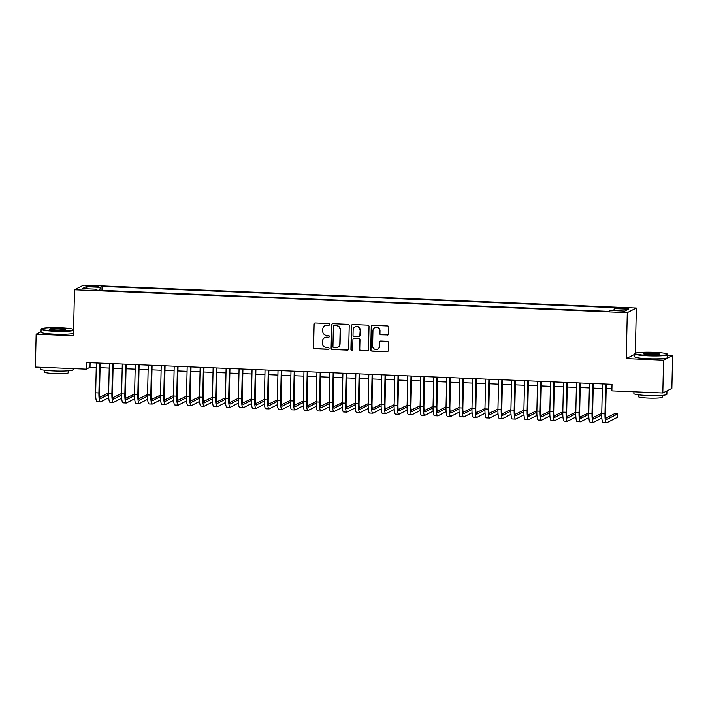 <?xml version="1.0" encoding="UTF-8"?>
<svg xmlns="http://www.w3.org/2000/svg" width="708" height="708" viewBox="0 0 708 708"><rect width="100%" height="100%" fill="white"/><g stroke="black" fill="none" stroke-linecap="round" stroke-linejoin="round"><path stroke-width="1.06" d="M329.583 324.468A0.912 0.885 -117 0 0 328.707 323.529L315.175 322.963A1.292 1.266 -117 0 0 313.874 324.202L313.343 347.416A1.292 1.266 -117 0 0 314.591 348.761L328.123 349.318A0.912 0.885 -117 0 0 329.034 348.451A0.912 0.885 -117 0 0 328.167 347.513L326.415 347.442A4.151 4.062 -117 0 1 322.432 343.141L322.476 341.212A4.151 4.062 -117 0 1 326.645 337.256L328.397 337.327A0.912 0.885 -117 0 0 329.309 336.459A0.912 0.885 -117 0 0 328.432 335.521L326.689 335.45A4.151 4.062 -117 0 1 322.706 331.149L322.751 329.22A4.151 4.062 -117 0 1 326.919 325.255L328.671 325.335A0.912 0.885 -117 0 0 329.583 324.468M625.341 307.892L620.332 308.201L628.784 308.387L625.341 307.892M387.382 335.052A1.292 1.266 -117 0 0 388.683 333.813L388.834 327.308A1.292 1.266 -117 0 0 387.586 325.963L372.558 325.344A1.292 1.266 -117 0 0 371.249 326.574L370.726 349.787A1.292 1.266 -117 0 0 371.974 351.133L387.002 351.752A1.292 1.266 -117 0 0 388.303 350.513L388.48 342.654A1.292 1.266 -117 0 0 387.241 341.309L380.807 341.044A1.292 1.266 -117 0 0 379.506 342.283L379.417 346.177A3.469 3.39 -117 0 1 377.576 349.132A3.469 3.39 -117 0 1 372.603 345.902L372.948 330.618A3.469 3.39 -117 0 1 374.78 327.662A3.469 3.39 -117 0 1 379.762 330.901L379.7 333.441A1.292 1.266 -117 0 0 380.948 334.787L387.621 334.928A1.292 1.266 -117 0 0 388.117 334.849M634.757 354.274L626.235 358.602L663.546 360.151L662.803 392.993L671.857 388.391L672.6 355.54L667.759 355.336M626.235 358.602L627.279 312.617L74.499 289.758L83.553 285.147L636.333 308.015L627.279 312.617M41.046 331.698L36.143 334.194L73.455 335.742L74.499 289.758M36.143 334.194L35.4 367.045L86.332 369.151L90.005 367.284L96.244 367.541M662.803 392.993L611.871 390.887L612.013 384.32L86.482 362.576L86.332 369.151M349.221 325.662A1.292 1.266 -117 0 0 347.973 324.326L332.946 323.698A1.292 1.266 -117 0 0 331.636 324.937L331.114 348.15A1.292 1.266 -117 0 0 332.362 349.495L347.389 350.115A1.292 1.266 -117 0 0 348.69 348.876L349.221 325.662M352.752 324.521L367.779 325.14A1.292 1.266 -117 0 1 369.027 326.485L368.496 349.699A1.292 1.266 -117 0 1 367.195 350.938L360.761 350.672A1.292 1.266 -117 0 1 359.514 349.327L359.735 339.911A1.292 1.266 -117 0 0 358.487 338.566L354.221 338.397A1.292 1.266 -117 0 0 352.92 339.628L352.69 349.433A0.912 0.885 -117 0 1 352.212 350.203A0.912 0.885 -117 0 1 350.911 349.354L351.442 325.76A1.292 1.266 -117 0 1 352.752 324.521M90.35 286.616L98.058 286.439L91.872 285.837L87.013 286.129L90.35 286.616M613.818 310.6L614.208 308.564L615.916 307.697L102.058 286.439L100.35 287.306L99.784 290.271M614.208 308.564L628.483 309.157L624.757 311.051L610.482 310.458L608.774 311.334L94.916 290.076L96.624 289.2L82.358 288.607L86.075 286.713L100.35 287.306M663.546 360.151L672.6 355.54M635.306 353.292L636.333 308.015M100.085 367.7L109.218 368.071M113.068 368.231L122.192 368.611M126.042 368.771L135.166 369.151M139.016 369.31L148.14 369.682M151.99 369.841L161.123 370.222M164.973 370.381L174.097 370.762M177.947 370.921L187.071 371.293M190.921 371.452L200.045 371.833M203.895 371.992L213.028 372.373M216.878 372.532L226.002 372.904M229.852 373.063L238.977 373.443M242.826 373.603L251.951 373.983M255.8 374.143L264.934 374.514M268.774 374.674L277.908 375.054M281.757 375.213L290.882 375.594M294.732 375.753L303.856 376.125M307.706 376.284L316.839 376.665M320.68 376.824L329.813 377.205M333.663 377.364L342.787 377.736M346.637 377.895L355.761 378.276M359.611 378.435L368.744 378.815M372.585 378.966L381.718 379.346M385.568 379.506L394.692 379.886M398.542 380.046L407.666 380.417M411.516 380.577L420.641 380.957M424.49 381.116L433.623 381.497M437.473 381.656L446.598 382.028M450.447 382.187L459.572 382.568M463.421 382.727L472.546 383.108M476.395 383.267L485.529 383.639M489.37 383.798L498.503 384.179M502.353 384.338L511.477 384.718M515.327 384.878L524.451 385.249M528.301 385.409L537.434 385.789M541.275 385.949L550.408 386.329M554.258 386.488L563.382 386.86M567.232 387.019L576.356 387.4M580.206 387.559L589.339 387.94M593.18 388.099L602.313 388.471M606.163 388.63L611.916 388.869M90.102 362.726L90.005 367.284M101.97 290.369L102.058 286.439M96.801 290.147L96.624 289.2M87.518 288.829L86.075 286.713M329.22 325.167A0.912 0.885 -117 0 1 328.91 325.211L327.158 325.131A4.151 4.062 -117 0 0 325.184 325.565L324.937 325.689M324.671 337.681L324.91 337.557A4.151 4.062 -117 0 1 326.892 337.132L328.636 337.203A0.912 0.885 -117 0 0 328.946 337.158M314.679 323.043A1.292 1.266 -117 0 0 314.113 324.078L313.591 347.292A1.292 1.266 -117 0 0 314.839 348.637L328.37 349.194A0.912 0.885 -117 0 0 328.671 349.15M332.45 323.777A1.292 1.266 -117 0 0 331.884 324.813L331.362 348.026A1.292 1.266 -117 0 0 332.601 349.371L347.628 349.991A1.292 1.266 -117 0 0 348.124 349.911M334.3 325.565A0.912 0.885 -117 0 0 333.388 326.432L332.928 346.805A0.912 0.885 -117 0 0 333.804 347.743L335.645 347.823A4.151 4.062 -117 0 0 339.813 343.867L340.132 329.937A4.151 4.062 -117 0 0 336.15 325.645L334.548 325.441A0.912 0.885 -117 0 0 334.114 325.538L333.875 325.662M337.619 347.398L337.866 347.265A4.151 4.062 -117 0 0 340.061 343.743L339.813 343.867M334.548 325.441L336.397 325.521A4.151 4.062 -117 0 1 340.38 329.813L340.061 343.743M353.602 338.53L353.85 338.406A1.292 1.266 -117 0 1 354.46 338.265L358.735 338.442A1.292 1.266 -117 0 1 359.974 339.787L359.761 349.203A1.292 1.266 -117 0 0 361.009 350.549L367.434 350.814A1.292 1.266 -117 0 0 367.93 350.734M352.257 324.6A1.292 1.266 -117 0 0 351.69 325.636L351.159 349.23A0.912 0.885 -117 0 0 352.327 350.133M359.956 330.14A3.469 3.39 -117 0 0 354.974 326.91A3.469 3.39 -117 0 0 353.142 329.857L353.018 335.247A1.292 1.266 -117 0 0 354.257 336.592L358.531 336.76A1.292 1.266 -117 0 0 359.832 335.53L360.195 330.017A3.469 3.39 -117 0 0 355.221 326.786L354.974 326.91M359.142 336.627L359.39 336.504A1.292 1.266 -117 0 0 360.071 335.406L359.832 335.53M360.195 330.017L360.071 335.406M374.78 327.662L375.028 327.538A3.469 3.39 -117 0 1 380.001 330.778L379.948 333.318A1.292 1.266 -117 0 0 381.187 334.663L387.621 334.928M377.576 349.132L377.824 349.009A3.469 3.39 -117 0 0 379.656 346.053L379.417 346.177M380.311 341.123A1.292 1.266 -117 0 0 379.745 342.159L379.656 346.053M372.063 325.414A1.292 1.266 -117 0 0 371.496 326.45L370.974 349.663A1.292 1.266 -117 0 0 372.213 351.009L387.241 351.628A1.292 1.266 -117 0 0 387.736 351.549M108.74 397.692L100.518 401.879A9.903 1.805 -87.6 0 1 100.332 401.923L97.093 401.781A9.903 1.805 -87.6 0 1 95.668 392.825L96.341 362.992M100.332 401.923A9.903 1.805 -87.6 0 1 98.908 392.958L99.589 363.124M100.191 363.142L99.518 392.648A6.602 1.204 92.4 0 0 100.474 398.622A6.602 1.204 92.4 0 0 100.598 398.595L108.625 394.506M108.651 392.94L99.793 397.215M73.597 329.459A16.116 1.611 1.3 0 0 60.605 327.786A16.116 1.611 1.3 0 0 41.595 328.777A16.116 1.611 1.3 0 0 54.631 330.822A16.116 1.611 1.3 0 0 73.588 329.875M73.57 330.477A16.514 1.655 -178.7 0 1 54.551 331.256A16.514 1.655 -178.7 0 1 41.099 329.326A16.514 1.655 -178.7 0 1 41.188 329.158L41.595 328.777M59.109 328.547A8.053 0.805 -178.7 0 1 65.632 329.565A8.053 0.805 -178.7 0 1 56.127 330.061A8.053 0.805 -178.7 0 1 49.604 329.202A8.053 0.805 -178.7 0 1 59.109 328.547M65.18 329.751A7.664 0.77 1.3 0 0 59.03 328.972A7.664 0.77 1.3 0 0 50.047 329.406M73.243 368.603L73.216 369.753A16.514 1.655 -178.7 0 1 53.649 370.93A16.514 1.655 -178.7 0 1 40.206 369.001L40.241 367.24M68.57 370.797L68.526 372.665A11.886 1.195 -178.7 0 1 54.436 373.523A11.886 1.195 -178.7 0 1 44.754 372.125L44.799 370.257M73.508 333.371A16.514 1.655 -178.7 0 1 54.481 334.149A16.514 1.655 -178.7 0 1 41.037 332.211L41.099 329.326M654.263 352.345A16.116 1.611 1.3 0 0 635.253 353.336A16.116 1.611 1.3 0 0 648.289 355.381A16.116 1.611 1.3 0 0 667.308 354.062A16.116 1.611 1.3 0 0 654.263 352.345M667.308 354.062L667.697 354.46A16.514 1.655 -178.7 0 1 667.777 354.628A16.514 1.655 -178.7 0 1 648.209 355.814A16.514 1.655 -178.7 0 1 634.766 353.885A16.514 1.655 -178.7 0 1 634.846 353.717L635.253 353.336M652.767 353.106A8.053 0.805 -178.7 0 1 659.29 354.124A8.053 0.805 -178.7 0 1 649.785 354.62A8.053 0.805 -178.7 0 1 643.262 353.761A8.053 0.805 -178.7 0 1 652.767 353.106M658.838 354.31A7.664 0.77 1.3 0 0 652.688 353.531A7.664 0.77 1.3 0 0 643.705 353.965M666.909 390.904A16.514 1.655 -178.7 0 1 666.945 391.028L666.874 394.312A16.514 1.655 -178.7 0 1 647.307 395.489A16.514 1.655 -178.7 0 1 633.864 393.56L633.899 391.798M662.228 395.356L662.184 397.223A11.886 1.195 -178.7 0 1 648.094 398.082A11.886 1.195 -178.7 0 1 638.412 396.684L638.457 394.816M667.777 354.628L667.706 357.522A16.514 1.655 -178.7 0 1 648.147 358.708A16.514 1.655 -178.7 0 1 634.695 356.77L634.766 353.885M666.945 391.028A16.514 1.655 -178.7 0 1 665.352 391.692M121.714 398.232L113.501 402.409A9.903 1.805 -87.6 0 1 113.315 402.454L110.067 402.321A9.903 1.805 -87.6 0 1 108.643 393.356L109.315 363.523M113.315 402.454A9.903 1.805 -87.6 0 1 111.891 393.489L112.563 363.655M113.165 363.682L112.501 393.179A6.602 1.204 92.4 0 0 113.448 399.162A6.602 1.204 92.4 0 0 113.572 399.126L121.608 395.037M121.626 393.471L112.767 397.754M134.688 398.772L126.475 402.949A9.903 1.805 -87.6 0 1 126.289 402.994L123.042 402.861A9.903 1.805 -87.6 0 1 121.617 393.896L122.298 364.062M126.289 402.994A9.903 1.805 -87.6 0 1 124.865 394.029L125.537 364.195M126.148 364.222L125.475 393.719A6.602 1.204 92.4 0 0 126.422 399.693A6.602 1.204 92.4 0 0 126.546 399.666L134.582 395.577M134.608 394.011L125.75 398.285M147.671 399.303L139.449 403.489A9.903 1.805 -87.6 0 1 139.264 403.533L136.024 403.392A9.903 1.805 -87.6 0 1 134.591 394.436L135.272 364.593M139.264 403.533A9.903 1.805 -87.6 0 1 137.839 394.568L138.511 364.735M139.122 364.753L138.449 394.259A6.602 1.204 92.4 0 0 139.405 400.232A6.602 1.204 92.4 0 0 139.529 400.206L147.556 396.117M147.583 394.551L138.724 398.825M160.645 399.843L152.424 404.02A9.903 1.805 -87.6 0 1 152.238 404.064L148.999 403.932A9.903 1.805 -87.6 0 1 147.574 394.967L148.246 365.133M152.238 404.064A9.903 1.805 -87.6 0 1 150.813 395.099L151.494 365.266M152.096 365.293L151.423 394.79A6.602 1.204 92.4 0 0 152.379 400.763A6.602 1.204 92.4 0 0 152.503 400.737L160.53 396.648M160.557 395.082L151.698 399.365M173.619 400.383L165.406 404.56A9.903 1.805 -87.6 0 1 165.221 404.604L161.973 404.472A9.903 1.805 -87.6 0 1 160.548 395.506L161.22 365.673M165.221 404.604A9.903 1.805 -87.6 0 1 163.787 395.639L164.468 365.806M165.07 365.832L164.406 395.329A6.602 1.204 92.4 0 0 165.353 401.303A6.602 1.204 92.4 0 0 165.477 401.277L173.513 397.188M173.531 395.622L164.672 399.896M186.593 400.914L178.381 405.1A9.903 1.805 -87.6 0 1 178.195 405.144L174.947 405.003A9.903 1.805 -87.6 0 1 173.522 396.046L174.203 366.204M178.195 405.144A9.903 1.805 -87.6 0 1 176.77 396.179L177.442 366.346M178.044 366.363L177.381 395.869A6.602 1.204 92.4 0 0 178.328 401.843A6.602 1.204 92.4 0 0 178.451 401.808L186.487 397.728M186.505 396.161L177.655 400.436M199.567 401.454L191.355 405.631A9.903 1.805 -87.6 0 1 191.169 405.675L187.93 405.542A9.903 1.805 -87.6 0 1 186.496 396.577L187.178 366.744M191.169 405.675A9.903 1.805 -87.6 0 1 189.744 396.71L190.417 366.877M191.027 366.903L190.355 396.4A6.602 1.204 92.4 0 0 191.31 402.374A6.602 1.204 92.4 0 0 191.434 402.348L199.461 398.259M199.488 396.692L190.629 400.976M212.55 401.994L204.329 406.171A9.903 1.805 -87.6 0 1 204.143 406.215L200.904 406.082A9.903 1.805 -87.6 0 1 199.479 397.117L200.152 367.284M204.143 406.215A9.903 1.805 -87.6 0 1 202.718 397.25L203.4 367.417M204.001 367.443L203.329 396.94A6.602 1.204 92.4 0 0 204.285 402.914A6.602 1.204 92.4 0 0 204.408 402.887L212.435 398.799M212.462 397.232L203.603 401.507M225.525 402.525L217.312 406.711A9.903 1.805 -87.6 0 1 217.126 406.755L213.878 406.613A9.903 1.805 -87.6 0 1 212.453 397.657L213.126 367.815M217.126 406.755A9.903 1.805 -87.6 0 1 215.692 397.79L216.374 367.956M216.975 367.974L216.312 397.48A6.602 1.204 92.4 0 0 217.259 403.454A6.602 1.204 92.4 0 0 217.383 403.418L225.418 399.339M225.436 397.772L216.577 402.047M238.499 403.064L230.286 407.242A9.903 1.805 -87.6 0 1 230.1 407.286L226.852 407.153A9.903 1.805 -87.6 0 1 225.427 398.188L226.109 368.355M230.1 407.286A9.903 1.805 -87.6 0 1 228.675 398.321L229.348 368.487M229.95 368.514L229.286 398.011A6.602 1.204 92.4 0 0 230.233 403.985A6.602 1.204 92.4 0 0 230.357 403.958L238.392 399.87M238.41 398.303L229.56 402.578M251.473 403.595L243.26 407.781A9.903 1.805 -87.6 0 1 243.074 407.826L239.826 407.693A9.903 1.805 -87.6 0 1 238.401 398.728L239.083 368.895M243.074 407.826A9.903 1.805 -87.6 0 1 241.649 398.861L242.322 369.027M242.933 369.054L242.26 398.551A6.602 1.204 92.4 0 0 243.207 404.525A6.602 1.204 92.4 0 0 243.331 404.498L251.367 400.409M251.393 398.843L242.534 403.118M264.456 404.135L256.234 408.321A9.903 1.805 -87.6 0 1 256.048 408.366L252.809 408.224A9.903 1.805 -87.6 0 1 251.384 399.259L252.057 369.426M256.048 408.366A9.903 1.805 -87.6 0 1 254.623 399.401L255.305 369.567M255.907 369.585L255.234 399.082A6.602 1.204 92.4 0 0 256.19 405.065A6.602 1.204 92.4 0 0 256.314 405.029L264.341 400.949M264.367 399.383L255.508 403.657M277.43 404.675L269.208 408.852A9.903 1.805 -87.6 0 1 269.031 408.897L265.783 408.764A9.903 1.805 -87.6 0 1 264.358 399.799L265.031 369.965M269.031 408.897A9.903 1.805 -87.6 0 1 267.597 399.931L268.279 370.098M268.881 370.125L268.208 399.622A6.602 1.204 92.4 0 0 269.164 405.596A6.602 1.204 92.4 0 0 269.288 405.569L277.315 401.48M277.341 399.914L268.482 404.188M290.404 405.206L282.191 409.392A9.903 1.805 -87.6 0 1 282.005 409.436L278.757 409.304A9.903 1.805 -87.6 0 1 277.332 400.339L278.014 370.505M282.005 409.436A9.903 1.805 -87.6 0 1 280.58 400.471L281.253 370.638M281.855 370.665L281.191 400.162A6.602 1.204 92.4 0 0 282.138 406.135A6.602 1.204 92.4 0 0 282.262 406.109L290.298 402.02M290.315 400.454L281.465 404.728M303.378 405.746L295.165 409.932A9.903 1.805 -87.6 0 1 294.979 409.967L291.731 409.835A9.903 1.805 -87.6 0 1 290.307 400.87L290.988 371.036M294.979 409.967A9.903 1.805 -87.6 0 1 293.555 401.011L294.227 371.169M294.838 371.196L294.165 400.693A6.602 1.204 92.4 0 0 295.112 406.675A6.602 1.204 92.4 0 0 295.236 406.64L303.272 402.56M303.298 400.994L294.44 405.268M316.361 406.286L308.139 410.463A9.903 1.805 -87.6 0 1 307.953 410.507L304.714 410.375A9.903 1.805 -87.6 0 1 303.281 401.409L303.962 371.576M307.953 410.507A9.903 1.805 -87.6 0 1 306.529 401.542L307.21 371.709M307.812 371.735L307.139 401.232A6.602 1.204 92.4 0 0 308.095 407.206A6.602 1.204 92.4 0 0 308.219 407.18L316.246 403.091M316.272 401.524L307.414 405.799M329.335 406.817L321.113 411.003A9.903 1.805 -87.6 0 1 320.928 411.047L317.688 410.914A9.903 1.805 -87.6 0 1 316.264 401.949L316.936 372.116M320.928 411.047A9.903 1.805 -87.6 0 1 319.503 402.082L320.184 372.249M320.786 372.275L320.113 401.772A6.602 1.204 92.4 0 0 321.069 407.746A6.602 1.204 92.4 0 0 321.193 407.719L329.22 403.631M329.247 402.064L320.388 406.339M342.309 407.357L334.096 411.534A9.903 1.805 -87.6 0 1 333.911 411.578L330.663 411.445A9.903 1.805 -87.6 0 1 329.238 402.48L329.91 372.647M333.911 411.578A9.903 1.805 -87.6 0 1 332.486 402.622L333.158 372.78M333.76 372.806L333.096 402.303A6.602 1.204 92.4 0 0 334.043 408.286A6.602 1.204 92.4 0 0 334.167 408.25L342.203 404.171M342.221 402.604L333.371 406.879M355.283 407.897L347.07 412.074A9.903 1.805 -87.6 0 1 346.885 412.118L343.637 411.985A9.903 1.805 -87.6 0 1 342.212 403.02L342.893 373.187M346.885 412.118A9.903 1.805 -87.6 0 1 345.46 403.153L346.132 373.32M346.743 373.346L346.07 402.843A6.602 1.204 92.4 0 0 347.017 408.817A6.602 1.204 92.4 0 0 347.141 408.79L355.177 404.702M355.204 403.135L346.345 407.41M368.266 408.428L360.045 412.614A9.903 1.805 -87.6 0 1 359.859 412.658L356.62 412.525A9.903 1.805 -87.6 0 1 355.186 403.56L355.867 373.727M359.859 412.658A9.903 1.805 -87.6 0 1 358.434 403.693L359.115 373.859M359.717 373.886L359.044 403.383A6.602 1.204 92.4 0 0 360 409.357A6.602 1.204 92.4 0 0 360.124 409.33L368.151 405.241M368.178 403.675L359.319 407.95M381.24 408.967L373.019 413.145A9.903 1.805 -87.6 0 1 372.833 413.189L369.594 413.056A9.903 1.805 -87.6 0 1 368.169 404.091L368.841 374.258M372.833 413.189A9.903 1.805 -87.6 0 1 371.408 404.233L372.089 374.39M372.691 374.417L372.019 403.914A6.602 1.204 92.4 0 0 372.974 409.897A6.602 1.204 92.4 0 0 373.098 409.861L381.125 405.772M381.152 404.215L372.293 408.489M394.214 409.507L386.002 413.684A9.903 1.805 -87.6 0 1 385.816 413.729L382.568 413.596A9.903 1.805 -87.6 0 1 381.143 404.631L381.816 374.798M385.816 413.729A9.903 1.805 -87.6 0 1 384.382 404.764L385.064 374.93M385.665 374.957L385.002 404.454A6.602 1.204 92.4 0 0 385.949 410.428A6.602 1.204 92.4 0 0 386.072 410.401L394.108 406.312M394.126 404.746L385.267 409.02M407.189 410.038L398.976 414.224A9.903 1.805 -87.6 0 1 398.79 414.269L395.542 414.136A9.903 1.805 -87.6 0 1 394.117 405.171L394.799 375.337M398.79 414.269A9.903 1.805 -87.6 0 1 397.365 405.303L398.038 375.47M398.639 375.497L397.976 404.994A6.602 1.204 92.4 0 0 398.923 410.967A6.602 1.204 92.4 0 0 399.046 410.941L407.082 406.852M407.1 405.286L398.25 409.56M420.163 410.578L411.95 414.755A9.903 1.805 -87.6 0 1 411.764 414.799L408.525 414.667A9.903 1.805 -87.6 0 1 407.091 405.702L407.773 375.868M411.764 414.799A9.903 1.805 -87.6 0 1 410.339 405.834L411.012 376.001M411.622 376.028L410.95 405.525A6.602 1.204 92.4 0 0 411.906 411.507A6.602 1.204 92.4 0 0 412.029 411.472L420.056 407.383M420.083 405.826L411.224 410.1M433.146 411.118L424.924 415.295A9.903 1.805 -87.6 0 1 424.738 415.339L421.499 415.207A9.903 1.805 -87.6 0 1 420.074 406.242L420.747 376.408M424.738 415.339A9.903 1.805 -87.6 0 1 423.313 406.374L423.995 376.541M424.596 376.567L423.924 406.065A6.602 1.204 92.4 0 0 424.88 412.038A6.602 1.204 92.4 0 0 425.004 412.012L433.031 407.923M433.057 406.357L424.198 410.631M446.12 411.649L437.907 415.835A9.903 1.805 -87.6 0 1 437.721 415.879L434.473 415.738A9.903 1.805 -87.6 0 1 433.048 406.781L433.721 376.948M437.721 415.879A9.903 1.805 -87.6 0 1 436.287 406.914L436.969 377.081M437.571 377.107L436.907 406.604A6.602 1.204 92.4 0 0 437.854 412.578A6.602 1.204 92.4 0 0 437.978 412.552L446.013 408.463M446.031 406.896L437.172 411.171M459.094 412.189L450.881 416.366A9.903 1.805 -87.6 0 1 450.695 416.41L447.447 416.277A9.903 1.805 -87.6 0 1 446.022 407.312L446.704 377.479M450.695 416.41A9.903 1.805 -87.6 0 1 449.27 407.445L449.943 377.612M450.545 377.638L449.881 407.135A6.602 1.204 92.4 0 0 450.828 413.118A6.602 1.204 92.4 0 0 450.952 413.083L458.988 408.994M459.005 407.427L450.155 411.711M472.068 412.729L463.855 416.906A9.903 1.805 -87.6 0 1 463.669 416.95L460.421 416.817A9.903 1.805 -87.6 0 1 458.996 407.852L459.678 378.019M463.669 416.95A9.903 1.805 -87.6 0 1 462.244 407.985L462.917 378.152M463.528 378.178L462.855 407.675A6.602 1.204 92.4 0 0 463.802 413.649A6.602 1.204 92.4 0 0 463.926 413.622L471.962 409.534M471.988 407.967L463.129 412.242M485.051 413.26L476.829 417.446A9.903 1.805 -87.6 0 1 476.643 417.49L473.404 417.348A9.903 1.805 -87.6 0 1 471.979 408.392L472.652 378.55M476.643 417.49A9.903 1.805 -87.6 0 1 475.218 408.525L475.9 378.691M476.502 378.709L475.829 408.215A6.602 1.204 92.4 0 0 476.785 414.189A6.602 1.204 92.4 0 0 476.909 414.162L484.936 410.074M484.962 408.507L476.103 412.782M498.025 413.799L489.812 417.977A9.903 1.805 -87.6 0 1 489.626 418.021L486.378 417.888A9.903 1.805 -87.6 0 1 484.953 408.923L485.626 379.09M489.626 418.021A9.903 1.805 -87.6 0 1 488.193 409.056L488.874 379.223M489.476 379.249L488.803 408.746A6.602 1.204 92.4 0 0 489.759 414.72A6.602 1.204 92.4 0 0 489.883 414.693L497.919 410.605M497.936 409.038L489.078 413.322M510.999 414.339L502.786 418.517A9.903 1.805 -87.6 0 1 502.6 418.561L499.352 418.428A9.903 1.805 -87.6 0 1 497.928 409.463L498.609 379.63M502.6 418.561A9.903 1.805 -87.6 0 1 501.175 409.596L501.848 379.762M502.45 379.789L501.786 409.286A6.602 1.204 92.4 0 0 502.733 415.26A6.602 1.204 92.4 0 0 502.857 415.233L510.893 411.144M510.91 409.578L502.06 413.853M523.973 414.87L515.76 419.056A9.903 1.805 -87.6 0 1 515.574 419.101L512.327 418.959A9.903 1.805 -87.6 0 1 510.902 410.003L511.583 380.161M515.574 419.101A9.903 1.805 -87.6 0 1 514.15 410.136L514.822 380.302M515.433 380.32L514.76 409.826A6.602 1.204 92.4 0 0 515.707 415.8A6.602 1.204 92.4 0 0 515.831 415.764L523.867 411.684M523.893 410.118L515.035 414.392M536.956 415.41L528.734 419.587A9.903 1.805 -87.6 0 1 528.549 419.632L525.309 419.499A9.903 1.805 -87.6 0 1 523.885 410.534L524.557 380.7M528.549 419.632A9.903 1.805 -87.6 0 1 527.124 410.667L527.805 380.833M528.407 380.86L527.734 410.357A6.602 1.204 92.4 0 0 528.69 416.331A6.602 1.204 92.4 0 0 528.814 416.304L536.841 412.215M536.868 410.649L528.009 414.932M549.93 415.95L541.709 420.127A9.903 1.805 -87.6 0 1 541.523 420.171L538.284 420.039A9.903 1.805 -87.6 0 1 536.859 411.074L537.531 381.24M541.523 420.171A9.903 1.805 -87.6 0 1 540.098 411.206L540.779 381.373M541.381 381.4L540.708 410.897A6.602 1.204 92.4 0 0 541.664 416.87A6.602 1.204 92.4 0 0 541.788 416.844L549.815 412.755M549.842 411.189L540.983 415.463M562.904 416.481L554.691 420.667A9.903 1.805 -87.6 0 1 554.506 420.711L551.258 420.57A9.903 1.805 -87.6 0 1 549.833 411.614L550.505 381.771M554.506 420.711A9.903 1.805 -87.6 0 1 553.081 411.746L553.753 381.913M554.355 381.931L553.691 411.436A6.602 1.204 92.4 0 0 554.638 417.41A6.602 1.204 92.4 0 0 554.762 417.375L562.798 413.295M562.816 411.729L553.966 416.003M575.878 417.021L567.666 421.198A9.903 1.805 -87.6 0 1 567.48 421.242L564.232 421.11A9.903 1.805 -87.6 0 1 562.807 412.144L563.488 382.311M567.48 421.242A9.903 1.805 -87.6 0 1 566.055 412.277L566.727 382.444M567.338 382.47L566.665 411.968A6.602 1.204 92.4 0 0 567.612 417.941A6.602 1.204 92.4 0 0 567.736 417.915L575.772 413.826M575.799 412.26L566.94 416.543M588.861 417.561L580.64 421.738A9.903 1.805 -87.6 0 1 580.454 421.782L577.215 421.649A9.903 1.805 -87.6 0 1 575.781 412.684L576.462 382.851M580.454 421.782A9.903 1.805 -87.6 0 1 579.029 412.817L579.71 382.984M580.312 383.01L579.64 412.507A6.602 1.204 92.4 0 0 580.595 418.481A6.602 1.204 92.4 0 0 580.719 418.455L588.746 414.366M588.773 412.799L579.914 417.074M601.835 418.092L593.614 422.278A9.903 1.805 -87.6 0 1 593.428 422.322L590.189 422.18A9.903 1.805 -87.6 0 1 588.764 413.215L589.437 383.382M593.428 422.322A9.903 1.805 -87.6 0 1 592.003 413.357L592.685 383.524M593.286 383.541L592.614 413.038A6.602 1.204 92.4 0 0 593.57 419.021A6.602 1.204 92.4 0 0 593.693 418.986L601.72 414.906M601.747 413.339L592.888 417.614M606.26 384.081L605.597 413.578A6.602 1.204 92.4 0 0 606.544 419.552A6.602 1.204 92.4 0 0 606.668 419.525L617.544 413.994L617.473 417.278L606.597 422.809A9.903 1.805 -87.6 0 1 606.411 422.853L603.163 422.72A9.903 1.805 -87.6 0 1 601.738 413.755L602.411 383.922M606.411 422.853A9.903 1.805 -87.6 0 1 604.977 413.888L605.659 384.055M617.544 413.994L614.305 413.853L605.862 418.145M91.845 286.678L91.872 285.837M94.704 286.767L94.722 285.961M95.668 392.825L98.908 392.958M108.643 393.356L111.891 393.489M121.617 393.896L124.865 394.029M134.591 394.436L137.839 394.568M147.574 394.967L150.813 395.099M160.548 395.506L163.787 395.639M173.522 396.046L176.77 396.179M186.496 396.577L189.744 396.71M199.479 397.117L202.718 397.25M212.453 397.657L215.692 397.79M225.427 398.188L228.675 398.321M238.401 398.728L241.649 398.861M251.384 399.259L254.623 399.401M264.358 399.799L267.597 399.931M277.332 400.339L280.58 400.471M290.307 400.87L293.555 401.011M303.281 401.409L306.529 401.542M316.264 401.949L319.503 402.082M329.238 402.48L332.486 402.622M342.212 403.02L345.46 403.153M355.186 403.56L358.434 403.693M368.169 404.091L371.408 404.233M381.143 404.631L384.382 404.764M394.117 405.171L397.365 405.303M407.091 405.702L410.339 405.834M420.074 406.242L423.313 406.374M433.048 406.781L436.287 406.914M446.022 407.312L449.27 407.445M458.996 407.852L462.244 407.985M471.979 408.392L475.218 408.525M484.953 408.923L488.193 409.056M497.928 409.463L501.175 409.596M510.902 410.003L514.15 410.136M523.885 410.534L527.124 410.667M536.859 411.074L540.098 411.206M549.833 411.614L553.081 411.746M562.807 412.144L566.055 412.277M575.781 412.684L579.029 412.817M588.764 413.215L592.003 413.357M601.738 413.755L604.977 413.888"/></g></svg>
